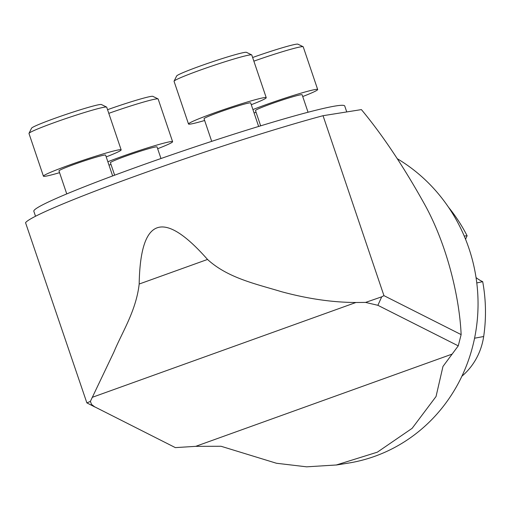 <?xml version="1.0" encoding="UTF-8"?>
<svg xmlns="http://www.w3.org/2000/svg" width="511" height="511" viewBox="0 0 511 511"><rect width="100%" height="100%" fill="white"/><g stroke="black" fill="none" stroke-linecap="round" stroke-linejoin="round"><path stroke-width="0.77" d="M336.302 465.023L348.125 463.145A164.12 155.459 -99 0 0 475.85 331.205A164.12 155.459 -99 0 0 397.354 158.755M139.177 284.033L207.523 259.454C163.105 209.076 140.321 217.271 139.177 284.033C136.124 310.924 122.033 332.348 113.959 351.919L90.377 401.403L86.908 402.898L175.356 447.617L195.707 446.346L221.039 446.269L276.477 463.26L306.651 466.83L336.295 464.984L377.348 452.171L412.141 428.32L436.043 396.51L442.967 366.444L458.258 345.858L461.133 334.603L383.946 295.645L381.711 296.821L365.576 302.416L377.878 305.303L458.258 345.858M461.893 376.224A64.801 61.384 -99 0 0 483.674 336.513A159.177 150.771 -99 0 0 482.697 281.67L476.782 282.934M448.473 207.179A159.177 150.771 -99 0 1 467.124 235.795L464.218 236.025M467.124 235.795A32.825 31.094 -99 0 0 465.585 239.327M476.048 277.569A32.825 31.094 -99 0 0 482.697 281.67M35.515 216.255L33.828 211.267A164.12 9.319 -18.7 0 1 186.298 149.819A164.12 9.319 -18.7 0 1 344.746 106.026L346.745 111.935M383.946 295.645L323.041 115.703L361.398 109.603C382.95 135.504 404.373 167.71 425.663 206.24C447.783 247.139 459.6 298.794 461.133 334.603M207.523 259.454C227.836 278.061 256.024 283.963 281.401 291.679C307.756 298.82 332.597 302.423 355.924 302.493L365.576 302.416M94.874 406.999L91.597 404.488L90.377 401.403M86.87 402.879L25.55 222.707A180.536 10.252 -18.7 0 1 139.164 174.788A180.536 10.252 -18.7 0 1 323.041 115.703M107.559 109.686A36.926 2.095 -18.7 0 1 146.018 97.505A36.926 2.095 -18.7 0 1 152.859 96.355L158.052 98.904A41.033 2.331 161.3 0 0 150.451 100.188A41.033 2.331 161.3 0 0 108.792 113.34M160.971 158.519L157.056 146.957A24.617 1.399 161.3 0 0 133.288 153.524A24.617 1.399 161.3 0 0 110.421 162.741L114.636 175.19M107.853 161.744A41.033 2.331 -18.7 0 1 110.497 160.716A41.033 2.331 -18.7 0 1 150.834 146.874A41.033 2.331 -18.7 0 1 172.603 141.694A41.033 2.331 -18.7 0 1 157.656 148.72M111.015 164.504A41.033 2.331 -18.7 0 1 108.984 165.091M172.603 141.694L158.155 99.013A41.033 2.331 161.3 0 0 158.052 98.904M252.632 57.507A36.926 2.095 -18.7 0 1 297.932 44.17L303.125 46.725A41.033 2.331 161.3 0 0 253.865 61.154M308.044 112.241L302.129 94.771A24.617 1.399 161.3 0 0 271.015 103.905A24.617 1.399 161.3 0 0 255.494 110.561L260.661 125.834M252.926 109.565A41.033 2.331 -18.7 0 1 294.355 95.167A41.033 2.331 -18.7 0 1 317.676 89.508A41.033 2.331 -18.7 0 1 302.729 96.541M256.088 112.324A41.033 2.331 -18.7 0 1 254.056 112.912M317.676 89.508L303.227 46.827A41.033 2.331 161.3 0 0 303.125 46.725M174.072 81.166L176.646 75.986A36.926 2.095 -18.7 0 1 210.934 62.291A36.926 2.095 -18.7 0 1 246.487 52.346L251.68 54.901A41.033 2.331 161.3 0 0 212.174 65.951A41.033 2.331 161.3 0 0 174.072 81.166A41.033 2.331 161.3 0 0 174.053 81.313L188.502 123.994A41.033 2.331 -18.7 0 1 226.622 108.632A41.033 2.331 -18.7 0 1 266.231 97.684A41.033 2.331 -18.7 0 1 251.284 104.71M258.643 126.447L250.684 102.947A24.617 1.399 161.3 0 0 246.059 103.65A24.617 1.399 161.3 0 0 219.57 112.075A24.617 1.399 161.3 0 0 204.049 118.731L211.701 141.349M204.643 120.5A41.033 2.331 -18.7 0 1 188.502 123.994M266.231 97.684L251.782 55.003A41.033 2.331 161.3 0 0 251.68 54.901M28.999 133.345L31.573 128.165A36.926 2.095 -18.7 0 1 65.862 114.477A36.926 2.095 -18.7 0 1 101.414 104.525L106.607 107.08A41.033 2.331 161.3 0 0 99 108.364A41.033 2.331 161.3 0 0 56.299 121.886A41.033 2.331 161.3 0 0 28.999 133.345A41.033 2.331 161.3 0 0 28.98 133.492L43.429 176.18A41.033 2.331 -18.7 0 1 69.694 164.944A41.033 2.331 -18.7 0 1 113.448 151.045A41.033 2.331 -18.7 0 1 121.158 149.87A41.033 2.331 -18.7 0 1 106.211 156.896M112.65 175.931L105.611 155.127A24.617 1.399 161.3 0 0 92.548 158.238A24.617 1.399 161.3 0 0 68.346 166.541A24.617 1.399 161.3 0 0 58.976 170.917L66.756 193.912M59.57 172.68A41.033 2.331 -18.7 0 1 43.429 176.18M121.158 149.87L106.71 107.182A41.033 2.331 161.3 0 0 106.607 107.08M483.674 336.513L474.566 338.212M92.165 397.36L355.924 302.493M195.707 446.346L451.89 354.193M86.947 402.917L94.759 406.941M381.711 296.821L377.878 305.303"/></g></svg>
